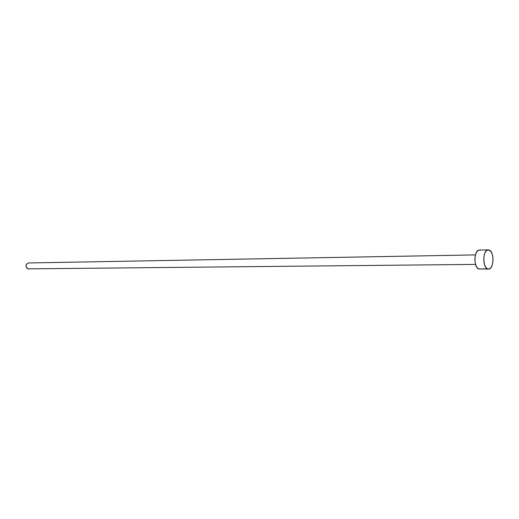<?xml version="1.0" encoding="UTF-8"?>
<svg xmlns="http://www.w3.org/2000/svg" width="519" height="519" viewBox="0 0 519 519"><rect width="100%" height="100%" fill="white"/><g stroke="black" fill="none" stroke-linecap="round" stroke-linejoin="round"><path stroke-width="0.78" d="M28.934 268.868L27.059 268.414L25.995 266.507L26.378 264.268L28.409 262.971C25.386 264.612 25.243 266.578 27.961 268.861L475.54 264.405M487.549 268.881C482.203 267.168 482.852 249.451 488.23 249.866L489.287 250.093C494.601 252 493.887 269.517 488.502 269.076L478.7 268.939L487.549 268.881L485.849 267.421L484.538 264.735L483.721 259.344L484.065 255.653L485.077 252.558L486.588 250.528L488.379 249.873L490.968 251.592L492.252 254.278L492.953 257.735L492.972 261.459L492.297 264.878L491.032 267.499L489.372 268.907L487.549 268.881M479.621 269.134L477.811 268.381L476.267 266.286L475.229 263.152L474.846 259.468L475.196 255.809L476.215 252.734L477.74 250.716L479.4 250.061C473.977 249.652 473.322 267.233 478.7 268.939L488.496 269.076M479.537 250.067L480.458 250.288M28.467 262.971L28.954 263.036M475.41 254.9L28.402 262.971M488.23 249.866L479.394 250.061"/></g></svg>
